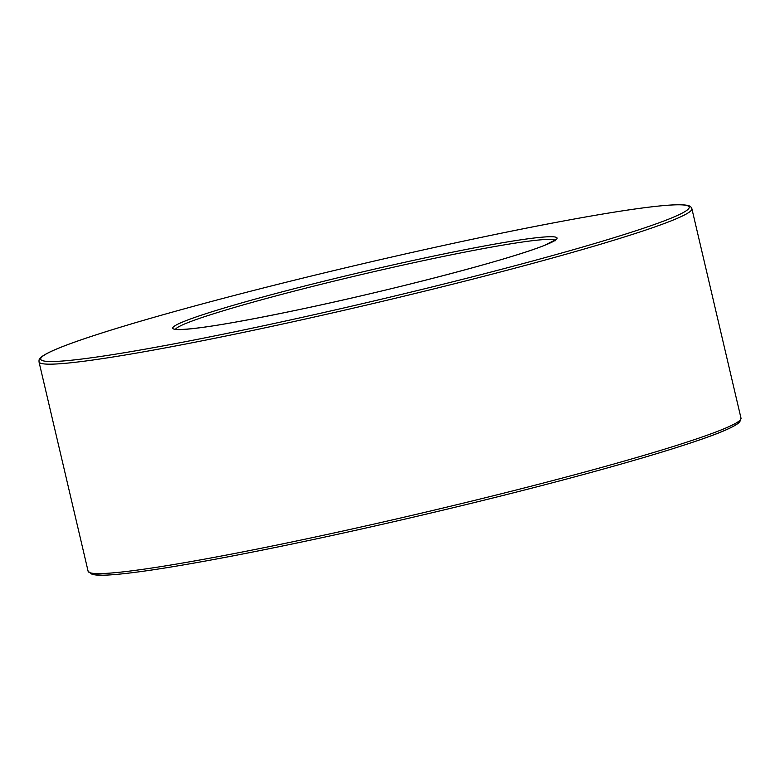 <?xml version="1.0" encoding="UTF-8"?>
<svg xmlns="http://www.w3.org/2000/svg" width="780" height="780" viewBox="0 0 780 780"><rect width="100%" height="100%" fill="white"/><g stroke="black" fill="none" stroke-linecap="round" stroke-linejoin="round"><path stroke-width="1.17" d="M555.048 240.23A195.136 11.359 -13.2 0 0 327.971 282.613A195.136 11.359 -13.2 0 0 175.568 329.238M88.12 571.272L39 361.852A335.302 19.52 -13.2 0 0 369.895 304.288A335.302 19.52 -13.2 0 0 691.88 208.718L741 418.148A335.302 19.52 -13.2 0 1 419.016 513.718A335.302 19.52 -13.2 0 1 88.12 571.272L92.489 574.597L103.379 575.25C126.097 574.519 169.182 568.084 232.655 555.955C304.434 542.081 382.834 524.823 467.863 504.163C562.01 481.231 647.79 457.558 695.438 441.344C720.7 432.871 735.481 426.397 739.781 421.912L741 418.148M90.772 572.949A333.099 19.393 -13.2 0 0 419.494 515.726A333.099 19.393 -13.2 0 0 739.372 420.82M327.044 280.439A197.33 11.485 -13.2 0 0 220.759 324.646A197.33 11.485 -13.2 0 0 547.014 244.364A197.33 11.485 -13.2 0 0 327.044 280.439M300.973 278.577A333.099 19.393 -13.2 0 0 121.563 353.194A333.099 19.393 -13.2 0 0 672.282 217.678A333.099 19.393 -13.2 0 0 300.973 278.577M174.954 329.053L177.83 329.482C194.298 329.696 234.975 323.027 299.89 309.455C394.602 289.585 511.475 258.94 544.518 245.349L555.526 239.791L555.418 240.727M39 361.852C39.292 359.765 37.079 358.186 50.905 351.507C66.349 344.38 94.848 334.688 136.403 322.423C182.686 308.822 237.539 294.206 300.953 278.577C385.349 257.79 476.268 237.666 547.346 224.045C610.818 211.916 653.903 205.481 676.621 204.75C691.967 204.584 690.69 206.983 691.88 208.718"/></g></svg>
